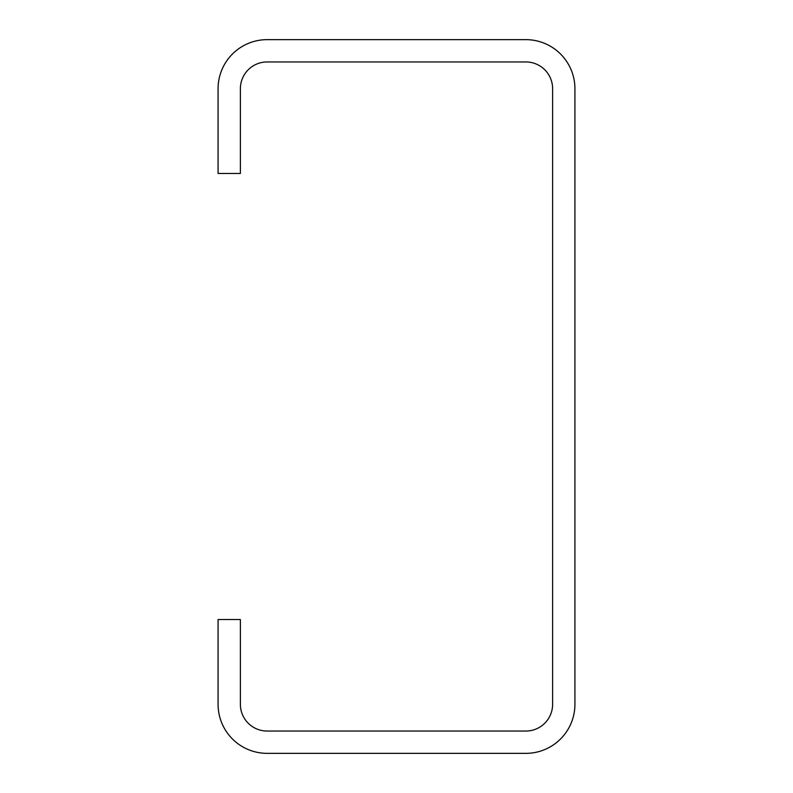 <?xml version="1.0" encoding="UTF-8"?>
<svg xmlns="http://www.w3.org/2000/svg" width="793" height="793" viewBox="0 0 793 793"><rect width="100%" height="100%" fill="white"/><g stroke="black" fill="none" stroke-linecap="round" stroke-linejoin="round"><path stroke-width="1.19" d="M574.925 704.283L574.925 88.717A49.067 49.067 0 0 0 525.858 39.65L267.142 39.65A49.067 49.067 0 0 0 218.075 88.717L218.075 173.469L240.378 173.469L240.378 88.717A26.764 26.764 0 0 1 267.142 61.953L525.858 61.953A26.764 26.764 0 0 1 552.622 88.717L552.622 704.283A26.764 26.764 0 0 1 525.858 731.047L267.142 731.047A26.764 26.764 0 0 1 240.378 704.283L240.378 619.531L218.075 619.531L218.075 704.283A49.067 49.067 0 0 0 267.142 753.35L525.858 753.35A49.067 49.067 0 0 0 574.925 704.283"/></g></svg>
